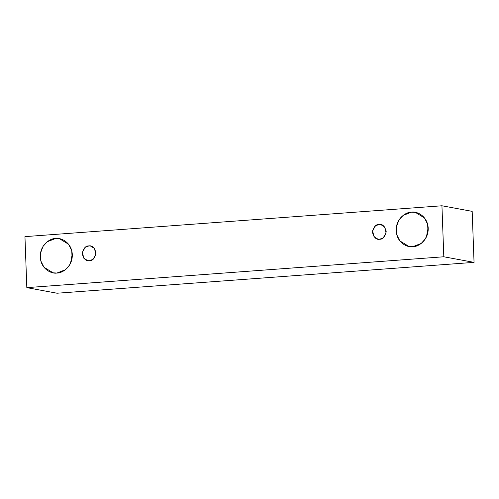 <?xml version="1.0" encoding="UTF-8"?>
<svg xmlns="http://www.w3.org/2000/svg" width="499" height="499" viewBox="0 0 499 499"><rect width="100%" height="100%" fill="white"/><g stroke="black" fill="none" stroke-linecap="round" stroke-linejoin="round"><path stroke-width="0.75" d="M24.95 236.632L441.939 205.775L472.179 211.364L441.939 205.775L443.811 256.779L474.05 262.368L472.179 211.364L474.05 262.368L443.811 256.779L26.821 287.636L57.061 293.225L474.05 262.368L57.061 293.225L26.821 287.636L24.95 236.632L26.821 287.636L443.811 256.779L441.939 205.775L24.95 236.632M428.167 227.488L426.42 236.95L428.167 227.488M72.28 253.823L70.527 263.285L72.28 253.823M412.81 246.699C408.145 247.741 396.824 243.381 396.137 230.613C395.888 217.807 406.822 211.801 411.538 212.15C416.203 211.108 427.524 215.468 428.211 228.236C428.46 241.042 417.526 247.049 412.81 246.699L421.231 243.431L425.441 238.753L427.986 231.904L427.637 224.288L424.499 217.951L415.33 212.356L411.538 212.15L403.117 215.418L398.907 220.096L396.362 226.945L396.711 234.561L399.849 240.898L409.018 246.494L412.81 246.699M56.917 273.034C52.252 274.076 40.93 269.716 40.244 256.948C39.995 244.142 50.935 238.135 55.651 238.485C60.317 237.443 71.631 241.803 72.324 254.571C72.573 267.377 61.633 273.383 56.917 273.034L65.338 269.766L69.548 265.088L72.093 258.239L71.744 250.623L68.606 244.285L59.437 238.69L55.651 238.485L47.224 241.753L43.014 246.431L40.469 253.28L40.824 260.896L43.956 267.233L53.125 272.828L56.917 273.034M89.396 260.734C86.159 261.395 83.776 259.093 82.248 253.835C83.383 248.383 85.585 245.745 88.853 245.926C92.084 245.265 94.467 247.56 95.995 252.818C94.86 258.276 92.658 260.915 89.396 260.734L93.007 259.33L95.902 254.39L94.405 248.408L90.475 246.013L88.853 245.926L85.242 247.329L82.347 252.269L83.838 258.245L87.768 260.646L89.396 260.734M379.608 239.258C376.371 239.919 373.988 237.624 372.46 232.366C373.595 226.908 375.797 224.269 379.065 224.45C382.296 223.789 384.679 226.084 386.207 231.343C385.072 236.8 382.87 239.439 379.608 239.258L383.213 237.855L386.107 232.914L384.617 226.933L380.687 224.538L379.065 224.45L375.454 225.854L372.56 230.794L374.05 236.769L377.98 239.171L379.608 239.258"/></g></svg>

